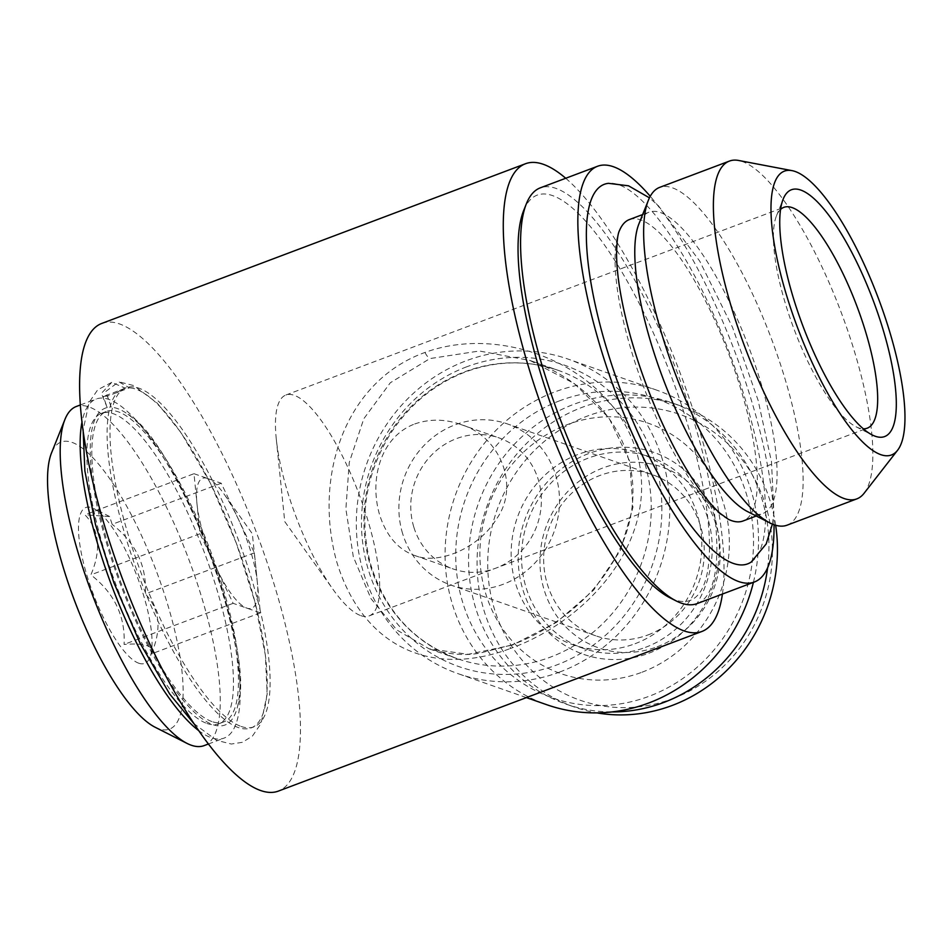 <?xml version="1.0" encoding="UTF-8"?>
<svg xmlns="http://www.w3.org/2000/svg" width="952" height="952" viewBox="0 0 952 952"><rect width="100%" height="100%" fill="white"/><g stroke="black" fill="none" stroke-linecap="round" stroke-linejoin="round"><path stroke-width="0.71" stroke-dasharray="4.76 3.57" d="M206.905 723.449A165.934 47.041 69.3 0 0 218.662 723.817A165.934 47.041 69.3 0 0 204.156 551.958A165.934 47.041 69.3 0 0 101.626 413.275A165.934 47.041 69.3 0 0 109.623 566.964A165.934 47.041 69.3 0 0 206.905 723.449M198.397 730.386A181.201 51.372 69.3 0 0 211.213 737.705A181.201 51.372 69.3 0 0 224.053 738.109A181.201 51.372 69.3 0 0 208.214 550.434A181.201 51.372 69.3 0 0 96.235 398.983A181.201 51.372 69.3 0 0 82.062 421.724M138.766 663.223A83.312 23.622 69.3 0 0 149.892 657.463A83.312 23.622 69.3 0 0 137.386 577.126A83.312 23.622 69.3 0 0 93.748 508.511A83.312 23.622 69.3 0 0 80.801 513.14A83.312 23.622 69.3 0 0 94.034 596.011A83.312 23.622 69.3 0 0 138.766 663.223M154.95 727.149A153.439 43.494 69.3 0 0 158.532 728.685A153.439 43.494 69.3 0 0 154.153 565.309A153.439 43.494 69.3 0 0 51.563 452.831M207.607 478.475A69.425 19.683 69.3 0 0 200.598 524.04A69.425 19.683 69.3 0 0 237.631 601.486A69.425 19.683 69.3 0 0 257.349 582.481A69.425 19.683 69.3 0 0 223.958 493.921A69.425 19.683 69.3 0 0 207.607 478.475M194.006 473.703L221.221 483.235L254.398 552.814L260.36 612.862L233.133 603.33L199.956 533.751L194.006 473.703L84.93 514.806C99.46 529.966 101.447 549.982 90.88 574.853C114.43 593.167 125.486 616.361 124.069 644.433C145.632 642.862 154.7 646.039 151.285 653.964L149.892 657.463M221.221 483.235L112.146 524.338L109.611 516.555L84.93 514.806M199.956 533.751L90.88 574.853M233.133 603.33L124.069 644.433M260.36 612.862L151.285 653.964C161.864 629.355 159.888 609.339 145.335 593.917C146.894 566.142 135.839 542.949 112.146 524.338M254.398 552.814L145.335 593.917M211.891 721.568A165.934 47.041 -110.7 0 1 114.609 565.083A165.934 47.041 -110.7 0 1 106.612 411.395A165.934 47.041 -110.7 0 1 209.142 550.077A165.934 47.041 -110.7 0 1 223.649 721.937A165.934 47.041 -110.7 0 1 211.891 721.568M107.362 396.151A181.201 51.372 69.3 0 0 103.304 396.496L107.207 407.599A169.408 48.017 69.3 0 0 131.804 612.148A169.408 48.017 69.3 0 0 237.75 705.682A169.408 48.017 69.3 0 0 210.059 549.732A169.408 48.017 69.3 0 0 127.925 414.298A169.408 48.017 69.3 0 0 111.265 407.266L107.362 396.151L129.401 387.845L118.786 381.788L105.815 391.474L111.265 407.266M241.118 726.436A181.201 51.372 69.3 0 0 253.958 726.84A181.201 51.372 69.3 0 0 238.119 539.153A181.201 51.372 69.3 0 0 126.14 387.714A181.201 51.372 69.3 0 0 134.875 555.552A181.201 51.372 69.3 0 0 241.118 726.436M101.9 323.394A249.936 70.853 -110.7 0 1 119.607 323.954A249.936 70.853 -110.7 0 1 266.155 559.657A249.936 70.853 -110.7 0 1 278.198 791.16M523.731 210.368A216.616 61.404 -110.7 0 1 668.566 369.174A216.616 61.404 -110.7 0 1 674.754 599.819A216.616 61.404 -110.7 0 1 669.696 597.642M722.425 594.048A249.936 70.853 69.3 0 0 680.002 372.613A249.936 70.853 69.3 0 0 565.726 178.262M512.581 645.016L468.182 654.322L429.114 648.812L396.865 629.998L371.006 598.665L353.311 556.753L345.873 508.987L349.253 462.47L363.795 418.761L390.308 382.763L429.923 358.571L479.38 351.002L530.05 360.487C580.565 378.17 618.348 418.059 628.725 460.102C632.402 473.929 633.699 487.829 632.604 501.787C631.45 515.889 628.165 529.467 622.763 542.533C610.565 571.021 591.406 595.25 565.286 615.206C548.447 628.082 530.55 638.018 511.581 644.992A13.887 4.117 -110 0 1 512.581 645.016L556.622 622.287L593.655 590.109L620.359 550.494L632.973 507.261L629.617 461.006L608.947 417.928L574.258 383.501L530.062 360.499L558.074 370.304A152.736 142.514 -70.7 0 0 464.552 371.875A152.736 142.514 -70.7 0 0 363.985 516.876A152.736 142.514 -70.7 0 0 457.115 658.617A152.736 142.514 -70.7 0 0 642.1 561.561A152.736 142.514 -70.7 0 0 558.074 370.304C527.634 359.939 496.777 360.475 465.528 371.911C434.647 383.834 409.729 404.279 390.748 433.255C365.592 474.227 358.773 517.495 370.292 563.06C384.501 610.292 413.442 642.148 457.115 658.617L429.102 648.812C448.892 654.548 465.909 655.952 480.165 653.036L511.581 644.992A13.887 4.117 -110 0 0 510.212 648.574C589.847 619.895 660.843 538.189 636.888 452.938C612.648 367.96 504.703 323.216 424.973 352.454C345.029 381.181 313.172 476.297 336.639 561.537C362.486 646.646 431.256 678.11 510.212 648.574M751.223 562.013A202.859 57.513 69.3 0 0 735.408 369.197A202.859 57.513 69.3 0 0 618.824 184.748A202.859 57.513 69.3 0 0 608.506 183.331M774.036 524.719A222.173 62.975 69.3 0 0 650.252 196.279M107.207 407.599L101.388 393.354L111.729 382.406L125.331 388.19A181.201 51.372 69.3 0 0 123.248 388.797A181.201 51.372 69.3 0 0 131.983 556.634A181.201 51.372 69.3 0 0 238.238 727.53A181.201 51.372 69.3 0 0 251.066 727.923A181.201 51.372 69.3 0 0 238.94 550.339A181.201 51.372 69.3 0 0 129.401 387.845M125.331 388.19L103.304 396.496M641.993 672.231A132.602 123.724 -70.7 0 0 688.986 447.702A132.602 123.724 -70.7 0 0 482.878 525.385A132.602 123.724 -70.7 0 0 641.993 672.231M560.002 400.661A158.294 147.691 -70.7 0 0 503.905 668.685A158.294 147.691 -70.7 0 0 749.95 575.96A158.294 147.691 -70.7 0 0 560.002 400.661M648.895 653.203A106.921 99.758 -70.7 0 0 686.785 472.168A106.921 99.758 -70.7 0 0 520.613 534.798A106.921 99.758 -70.7 0 0 648.895 653.203M767.621 567.713A159.686 148.988 -70.7 0 0 671.541 402.684A159.686 148.988 -70.7 0 0 478.142 504.155A159.686 148.988 -70.7 0 0 565.988 704.099A159.686 148.988 -70.7 0 0 611.815 711.941M657.082 646.801A95.807 89.393 -70.7 0 0 691.033 484.568A95.807 89.393 -70.7 0 0 542.116 540.7A95.807 89.393 -70.7 0 0 657.082 646.801M672.743 698.649A151.356 141.217 -70.7 0 0 726.376 442.382A151.356 141.217 -70.7 0 0 491.125 531.038A151.356 141.217 -70.7 0 0 672.743 698.649M648.026 634.924A85.394 79.682 -70.7 0 0 704.254 553.862A85.394 79.682 -70.7 0 0 652.179 474.608A85.394 79.682 -70.7 0 0 548.757 528.872A85.394 79.682 -70.7 0 0 595.738 635.805A85.394 79.682 -70.7 0 0 648.026 634.924M775.666 525.254A159.686 148.988 -70.7 0 0 680.026 405.659A159.686 148.988 -70.7 0 0 486.639 507.118A159.686 148.988 -70.7 0 0 574.472 707.074A159.686 148.988 -70.7 0 0 596.88 712.881M645.444 647.36A101.364 94.581 -70.7 0 0 712.191 551.137A101.364 94.581 -70.7 0 0 650.383 457.067A101.364 94.581 -70.7 0 0 527.622 521.47A101.364 94.581 -70.7 0 0 583.374 648.395A101.364 94.581 -70.7 0 0 645.444 647.36M635.055 643.719A101.364 94.581 -70.7 0 0 701.803 547.495A101.364 94.581 -70.7 0 0 639.994 453.426A101.364 94.581 -70.7 0 0 517.233 517.84A101.364 94.581 -70.7 0 0 572.985 644.766A101.364 94.581 -70.7 0 0 635.055 643.719M402.565 533.406A85.394 79.682 109.3 0 1 423.985 445.524A85.394 79.682 109.3 0 1 507.428 423.926A85.394 79.682 109.3 0 1 559.49 503.168A85.394 79.682 109.3 0 1 503.275 584.242A85.394 79.682 109.3 0 1 450.974 585.111A85.394 79.682 109.3 0 1 402.565 533.406M697.043 603.616A222.173 62.975 69.3 0 0 677.622 373.517A222.173 62.975 69.3 0 0 540.331 187.83M629.379 219.567A161.078 45.66 -110.7 0 1 640.779 219.924A161.078 45.66 -110.7 0 1 735.23 371.827A161.078 45.66 -110.7 0 1 742.988 521.006M728.411 519.328A161.078 45.66 -110.7 0 1 643.457 386.393A161.078 45.66 -110.7 0 1 619.538 230.444M747.546 511.605A161.078 45.66 69.3 0 0 751.307 513.223A161.078 45.66 69.3 0 0 762.719 513.58A161.078 45.66 69.3 0 0 748.629 346.754A161.078 45.66 69.3 0 0 649.097 212.129A161.078 45.66 69.3 0 0 639.006 223.625M787.018 525.195A180.511 51.17 69.3 0 0 771.239 338.234A180.511 51.17 69.3 0 0 659.688 187.365M864.035 493.338A180.511 51.17 69.3 0 0 841.009 311.935A180.511 51.17 69.3 0 0 738.573 160.46M780.604 209.392A118.024 33.463 69.3 0 0 776.511 215.747A118.024 33.463 69.3 0 0 794.218 329.57A118.024 33.463 69.3 0 0 856.038 426.77A118.024 33.463 69.3 0 0 858.787 427.948A118.024 33.463 69.3 0 0 863.309 428.84M360.808 615.635A118.024 33.463 69.3 0 0 369.162 615.896A118.024 33.463 69.3 0 0 358.844 493.66A118.024 33.463 69.3 0 0 285.909 395.009A118.024 33.463 69.3 0 0 276.258 438.801A118.024 33.463 69.3 0 0 333.01 589.371A118.024 33.463 69.3 0 0 360.808 615.635M414.715 423.973C429.626 418.809 444.834 418.94 460.328 424.342C500.443 436.028 520.375 486.52 496.218 519.411C478.808 547.924 438.741 565.345 414.429 555.409C398.055 549.435 386.452 535.952 379.646 514.961C369.114 479.272 380.633 436.754 414.715 423.973M753.413 582.374A166.624 155.474 -70.7 0 0 656.868 390.189A166.624 155.474 -70.7 0 0 554.826 391.903A166.624 155.474 -70.7 0 0 445.12 550.077A166.624 155.474 -70.7 0 0 546.722 704.706M560.002 671.922A166.624 155.474 109.3 0 1 457.971 673.635A166.624 155.474 109.3 0 1 356.369 518.995A166.624 155.474 109.3 0 1 466.075 360.82A166.624 155.474 109.3 0 1 568.118 359.106A166.624 155.474 109.3 0 1 669.708 513.735A166.624 155.474 109.3 0 1 560.002 671.922M204.109 745.618A181.201 51.372 69.3 0 0 188.27 557.943A181.201 51.372 69.3 0 0 76.303 406.492M413.763 526.908A69.425 64.784 109.3 0 1 431.173 455.461A69.425 64.784 109.3 0 1 499.015 437.896A69.425 64.784 109.3 0 1 537.214 524.838A69.425 64.784 109.3 0 1 453.128 568.951A69.425 64.784 109.3 0 1 413.763 526.908M424.973 352.454A13.887 3.844 70.2 0 0 429.923 358.571M466.67 366.817A159.686 148.988 -70.7 0 0 410.086 637.197A159.686 148.988 -70.7 0 0 658.284 543.652A159.686 148.988 -70.7 0 0 466.67 366.817M111.717 382.383L97.711 389.796L89.143 402.339L83.121 430.03M193.708 723.437L216.568 740.299L231.312 744.036L242.474 742.298L252.47 736.027L261.038 723.508L267.179 694.103L265.346 655.024L254.779 601.509L236.405 543.366L210.416 483.176L181.082 432.648L157.247 403.136L133.804 385.596L118.786 381.776M237.75 705.682C256.969 652.882 177.203 441.252 127.925 414.298M680.026 405.659L671.541 402.684M574.472 707.074L565.988 704.099M650.383 457.067L639.994 453.426M583.374 648.395L572.985 644.766M652.179 474.608L507.428 423.926M595.738 635.805L450.974 585.111M772.405 524.088L773.869 512.795L771.501 461.863L758.101 400.292L732.528 327.369L699.768 261.217L658.379 205.727L649.442 197.837M756.257 516.008L762.719 513.58M642.636 214.569L649.097 212.129M856.038 426.77L872.091 434.897M776.511 215.747L783.198 199.051M369.162 615.896L867.153 428.21M285.909 395.009L783.901 207.322M276.258 438.801L284.743 521.589L333.01 589.371M656.868 390.189L568.118 359.106M526.42 697.602L457.971 673.635M251.066 727.923L253.958 726.84M123.248 388.797L126.14 387.714M257.349 582.481L252.351 533.798L223.958 493.921M109.623 516.543L93.748 508.511M208.286 744.048L224.053 738.109M80.48 404.921L96.235 398.983M218.662 723.817L223.649 721.937M101.626 413.275L106.612 411.395M414.441 555.397L453.128 568.951M460.328 424.354L499.015 437.896"/><path stroke-width="1.43" d="M82.062 421.724A181.201 51.372 69.3 0 0 112.074 586.658A181.201 51.372 69.3 0 0 198.397 730.386M80.48 404.921L76.303 406.492A181.201 51.372 69.3 0 0 64.95 419.427L51.563 452.831A153.439 43.494 69.3 0 0 74.589 600.795A153.439 43.494 69.3 0 0 154.95 727.149L187.044 743.405A181.201 51.372 69.3 0 0 191.281 745.226A181.201 51.372 69.3 0 0 204.109 745.618L208.286 744.048M701.85 631.485L278.198 791.16A249.936 70.853 -110.7 0 1 123.748 582.267A249.936 70.853 -110.7 0 1 101.9 323.394L525.552 163.72A249.936 70.853 69.3 0 0 537.594 395.223A249.936 70.853 69.3 0 0 684.143 630.926A249.936 70.853 69.3 0 0 701.85 631.485A249.936 70.853 69.3 0 0 722.425 594.048M676.11 600.89L669.696 597.642A216.616 61.404 -110.7 0 1 556.242 419.261A216.616 61.404 -110.7 0 1 523.731 210.368L526.408 203.692A222.173 62.975 69.3 0 0 559.752 417.94A222.173 62.975 69.3 0 0 676.11 600.89A222.173 62.975 69.3 0 0 681.299 603.128A222.173 62.975 69.3 0 0 697.043 603.616L754.353 582.017A222.173 62.975 69.3 0 0 774.036 524.719M565.726 178.262A249.936 70.853 69.3 0 0 543.259 164.28A249.936 70.853 69.3 0 0 525.552 163.72M875.162 436.218A131.911 37.39 69.3 0 0 871.401 295.763A131.911 37.39 69.3 0 0 783.198 199.051A131.911 37.39 69.3 0 0 803 326.262A131.911 37.39 69.3 0 0 872.091 434.897A131.911 37.39 69.3 0 0 875.162 436.218M880.731 454.639A151.654 42.995 69.3 0 0 897.546 450.308A151.654 42.995 69.3 0 0 878.22 297.916A151.654 42.995 69.3 0 0 792.159 170.658A151.654 42.995 69.3 0 0 787.828 299.416A151.654 42.995 69.3 0 0 880.731 454.639M649.442 197.837L628.534 185.807L608.506 183.331A202.859 57.513 69.3 0 0 622.192 394.402A202.859 57.513 69.3 0 0 751.223 562.013L766.17 543.997L772.405 524.088M650.252 196.279A222.173 62.975 69.3 0 0 613.385 166.719A222.173 62.975 69.3 0 0 597.654 166.231A222.173 62.975 69.3 0 0 608.352 372.006A222.173 62.975 69.3 0 0 738.621 581.529A222.173 62.975 69.3 0 0 754.353 582.017M611.815 711.941A159.686 148.988 -70.7 0 0 663.77 702.457A159.686 148.988 -70.7 0 0 767.621 567.713M596.88 712.881A159.686 148.988 -70.7 0 0 672.255 705.432A159.686 148.988 -70.7 0 0 775.666 525.254M597.654 166.231L540.331 187.83A222.173 62.975 69.3 0 0 526.408 203.692M756.257 516.008L742.988 521.006A161.078 45.66 -110.7 0 1 731.576 520.649A161.078 45.66 -110.7 0 1 728.411 519.328L720.283 513.497C707.181 502.002 692.247 480.82 675.468 449.951C656.654 414.18 641.541 375.98 630.129 335.354C621.323 302.903 616.801 275.973 616.563 254.541C616.777 241.725 617.765 233.692 619.538 230.444A161.078 45.66 -110.7 0 1 629.379 219.567L642.636 214.569M792.159 170.658L738.573 160.46A180.511 51.17 69.3 0 0 729.47 161.066L659.688 187.365A180.511 51.17 69.3 0 0 648.383 200.253L639.006 223.625A161.078 45.66 69.3 0 0 663.175 378.955A161.078 45.66 69.3 0 0 747.546 511.605L770.013 522.981A180.511 51.17 69.3 0 0 774.226 524.79A180.511 51.17 69.3 0 0 787.018 525.195L856.788 498.896A180.511 51.17 69.3 0 0 864.035 493.338L897.546 450.308M648.383 200.253A180.511 51.17 69.3 0 0 675.468 374.326A180.511 51.17 69.3 0 0 770.013 522.981M729.47 161.066A180.511 51.17 69.3 0 0 738.169 328.262A180.511 51.17 69.3 0 0 844.007 498.491A180.511 51.17 69.3 0 0 856.788 498.896M863.309 428.84A118.024 33.463 69.3 0 0 867.153 428.21A118.024 33.463 69.3 0 0 856.836 305.973A118.024 33.463 69.3 0 0 783.901 207.322A118.024 33.463 69.3 0 0 780.604 209.392M526.42 697.602L546.722 704.706A166.624 155.474 -70.7 0 0 753.413 582.374M64.95 419.427A181.201 51.372 69.3 0 0 92.142 594.179A181.201 51.372 69.3 0 0 187.044 743.405M83.121 430.03L84.859 470.907L95.45 524.433L113.835 582.576L140.051 643.183L169.623 693.925L193.708 723.437"/></g></svg>
